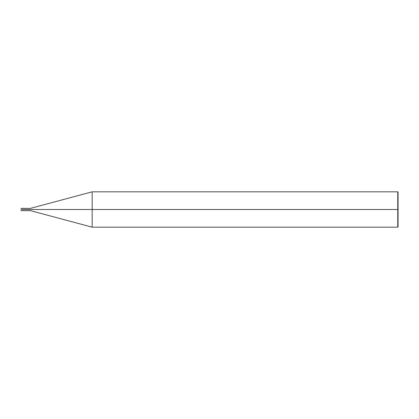 <?xml version="1.0" encoding="UTF-8"?>
<svg xmlns="http://www.w3.org/2000/svg" width="419" height="419" viewBox="0 0 419 419"><rect width="100%" height="100%" fill="white"/><g stroke="black" fill="none" stroke-linecap="round" stroke-linejoin="round"><path stroke-width="0.63" d="M23.014 209.5C23.014 211.019 23.014 211.019 23.014 209.5C23.014 207.981 23.014 207.981 23.014 209.5L21.008 209.5C21.008 207.981 21.008 207.981 21.008 209.5L20.95 209.5C20.95 208.054 20.95 208.054 20.95 209.5C20.95 210.946 20.95 210.946 20.95 209.5L21.008 209.5C21.008 207.981 21.008 207.981 21.008 209.5C21.008 211.019 21.008 211.019 21.008 209.5C21.008 211.019 21.008 211.019 21.008 209.5L23.014 209.5C23.014 211.019 23.014 211.019 23.014 209.5C23.014 207.981 23.014 207.981 23.014 209.5C23.014 207.981 23.014 207.981 23.014 209.5C23.014 211.019 23.014 211.019 23.014 209.5L23.307 209.5C23.307 207.981 23.307 207.981 23.307 209.5L23.014 209.5M398.05 209.5L398.05 226.883L398.05 192.117L398.05 209.5L397.757 209.5L397.757 191.823L397.757 209.5L92.17 209.5L92.17 191.823L92.17 209.5L30.378 209.5C30.378 208.054 30.378 208.054 30.378 209.5L23.307 209.5C23.307 207.981 23.307 207.981 23.307 209.5C23.307 211.019 23.307 211.019 23.307 209.5C23.307 211.019 23.307 211.019 23.307 209.5L30.378 209.5C30.378 208.054 30.378 208.054 30.378 209.5C30.378 210.946 30.378 210.946 30.378 209.5C30.378 210.946 30.378 210.946 30.378 209.5L92.17 209.5L92.17 191.823L92.17 227.177L92.17 209.5L92.17 227.177L92.17 209.5L397.757 209.5L397.757 191.823L397.757 227.177L397.757 209.5L397.757 227.177L397.757 209.5L398.05 209.5L398.05 226.883L398.05 209.5M23.307 208.322L20.95 208.379M23.307 210.678L20.95 210.621M23.307 208.379L30.378 208.379L92.17 191.823L397.757 191.823L398.05 192.117M23.307 210.621L30.378 210.621L92.17 227.177L397.757 227.177L398.05 226.883"/></g></svg>
